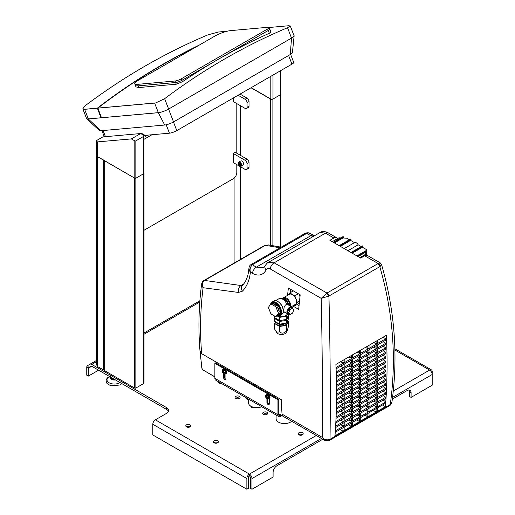 <?xml version="1.0" encoding="UTF-8"?>
<svg xmlns="http://www.w3.org/2000/svg" width="515" height="515" viewBox="0 0 515 515"><rect width="100%" height="100%" fill="white"/><g stroke="black" fill="none" stroke-linecap="round" stroke-linejoin="round"><path stroke-width="0.77" d="M373.806 342.565L376.117 343.898L377.302 343.209L377.302 340.55M365.528 347.342L367.839 348.674L369.017 347.992L369.017 345.327M357.249 352.125L359.554 353.457L360.738 352.775L360.738 350.11M348.964 356.908L351.275 358.24L352.46 357.558L352.46 354.893M340.685 361.685L342.99 363.017L344.175 362.335L344.175 359.67M336.038 367.491L385.78 338.773L385.78 340.138L336.095 368.824M383.076 337.216L385.78 338.773M373.8 347.052L376.117 348.391L377.302 347.709L377.302 345.031M365.521 351.835L367.839 353.174L369.017 352.492L369.017 349.814M357.236 356.618L359.554 357.951L360.738 357.268L360.738 354.597M348.958 361.395L351.275 362.734L352.46 362.051L352.46 359.373M340.679 366.178L342.99 367.517L344.175 366.835L344.175 364.156M336.211 371.888L385.78 343.267L385.78 344.638L336.256 373.227M383.063 341.702L385.78 343.267M373.8 351.552L376.117 352.891L377.302 352.202L377.302 349.531M365.521 356.329L367.839 357.668L369.017 356.985L369.017 354.314M357.236 361.112L359.554 362.451L360.738 361.768L360.738 359.09M348.958 365.895L351.275 367.234L352.46 366.545L352.46 363.873M340.679 370.671L342.99 372.01L344.175 371.328L344.175 368.656M336.353 376.304L385.78 347.767L385.78 349.131L336.385 377.649M383.063 346.202L385.78 347.767M373.8 356.045L376.117 357.384L377.302 356.702L377.302 354.024M365.521 360.828L367.839 362.167L369.017 361.485L369.017 358.807M357.236 365.611L359.554 366.944L360.738 366.262L360.738 363.59M348.958 370.388L351.275 371.727L352.46 371.045L352.46 368.367M340.679 375.171L342.99 376.51L344.175 375.828L344.175 373.15M336.462 380.733L385.78 352.26L385.78 353.625L336.488 382.085M383.063 350.696L385.78 352.26M373.8 360.545L376.117 361.878L377.302 361.195L377.302 358.524M365.521 365.322L367.839 366.661L369.017 365.978L369.017 363.307M357.236 370.105L359.554 371.444L360.738 370.761L360.738 368.083M348.958 374.888L351.275 376.227L352.46 375.538L352.46 372.866M340.679 379.664L342.99 381.003L344.175 380.321L344.175 377.649M336.54 385.188L385.78 356.76L385.78 358.125L336.553 386.546M383.063 355.196L385.78 356.76M373.8 365.038L376.117 366.377L377.302 365.695L377.302 363.017M365.521 369.822L367.839 371.161L369.017 370.478L369.017 367.8M357.236 374.605L359.554 375.937L360.738 375.255L360.738 372.583M348.958 379.381L351.275 380.72L352.46 380.038L352.46 377.36M340.679 384.164L342.99 385.503L344.175 384.821L344.175 382.143M336.578 389.655L385.78 361.253L385.78 362.618L336.585 391.02M383.063 359.689L385.78 361.253M373.8 369.538L376.117 370.871L377.302 370.188L377.302 367.517M365.521 374.315L367.839 375.654L369.017 374.972L369.017 372.294M357.236 379.098L359.554 380.437L360.738 379.755L360.738 377.077M348.958 383.881L351.275 385.214L352.46 384.531L352.46 381.86M340.679 388.658L342.99 389.997L344.175 389.314L344.175 386.636M336.591 394.149L385.78 365.753L385.78 367.118L336.585 395.52M383.063 364.189L385.78 365.753M336.501 403.194L385.78 374.746L385.78 376.111L336.475 404.571M340.679 397.651L342.99 398.99L344.175 398.307L344.175 395.629M383.063 373.182L385.78 374.746M373.8 378.531L376.117 379.864L377.302 379.182L377.302 376.51M365.521 383.308L367.839 384.647L369.017 383.965L369.017 381.287M357.236 388.091L359.554 389.43L360.738 388.748L360.738 386.07M348.958 392.874L351.275 394.207L352.46 393.524L352.46 390.853M336.404 407.745L385.78 379.24L385.78 380.604L336.366 409.135M340.679 402.151L342.99 403.49L344.175 402.801L344.175 400.129M383.063 377.675L385.78 379.24M373.8 383.025L376.117 384.364L377.302 383.681L377.302 381.003M365.521 387.808L367.839 389.147L369.017 388.458L369.017 385.786M357.236 392.585L359.554 393.923L360.738 393.241L360.738 390.57M348.958 397.368L351.275 398.707L352.46 398.024L352.46 395.346M336.269 412.322L385.78 383.739L385.78 385.104L336.224 413.712M340.679 406.644L342.99 407.983L344.175 407.301L344.175 404.623M383.063 382.169L385.78 383.739M373.8 387.525L376.117 388.857L377.302 388.175L377.302 385.503M365.521 392.301L367.839 393.64L369.017 392.958L369.017 390.28M357.236 397.084L359.554 398.423L360.738 397.741L360.738 395.063M348.958 401.867L351.275 403.2L352.46 402.518L352.46 399.846M336.095 416.918L385.78 388.233L385.78 389.598L336.038 418.315M340.679 411.144L342.99 412.483L344.175 411.794L344.175 409.122M383.063 386.668L385.78 388.233M373.8 392.018L376.117 393.357L377.302 392.675L377.302 389.997M365.521 396.801L367.839 398.134L369.017 397.451L369.017 394.78M357.236 401.578L359.554 402.917L360.738 402.234L360.738 399.563M348.958 406.361L351.275 407.7L352.46 407.017L352.46 404.339M335.883 421.54L385.78 392.733L385.78 394.097L335.806 422.944M340.679 415.637L342.99 416.976L344.175 416.294L344.175 413.616M383.063 391.162L385.78 392.733M373.8 396.518L376.117 397.85L377.302 397.168L377.302 394.496M365.521 401.294L367.839 402.633L369.017 401.951L369.017 399.273M357.236 406.077L359.554 407.417L360.738 406.734L360.738 404.056M348.958 410.861L351.275 412.193L352.46 411.511L352.46 408.839M335.626 426.182L385.78 397.226L385.78 398.591L335.535 427.598M340.679 420.137L342.99 421.47L344.175 420.787L344.175 418.116M383.063 395.662L385.78 397.226M373.8 401.011L376.117 402.35L377.302 401.668L377.302 398.99M365.521 405.794L367.839 407.127L369.017 406.444L369.017 403.773M357.236 410.571L359.554 411.91L360.738 411.228L360.738 408.55M348.958 415.354L351.275 416.693L352.46 416.011L352.46 413.333M382.478 404.996L385.432 406.702L334.956 435.844A619.68 357.777 -120 0 0 335.233 432.188A619.68 357.777 -120 0 0 335.304 431.171A619.68 357.777 -120 0 0 335.902 364.446L386.379 335.304A619.68 357.777 60 0 1 385.78 402.028L385.78 403.091L335.304 432.233L335.304 431.171M340.679 424.63L342.99 425.969L344.175 425.287L344.175 422.609M335.323 430.849L385.78 402.028M383.063 400.155L385.78 401.726M373.8 405.505L376.117 406.844L377.302 406.161L377.302 403.49M365.521 410.288L367.839 411.627L369.017 410.944L369.017 408.266M357.236 415.071L359.554 416.41L360.738 415.727L360.738 413.049M348.958 419.854L351.275 421.186L352.46 420.504L352.46 417.832M377.302 372.01L377.302 374.688L376.117 375.371L376.117 372.693M376.117 370.871L376.117 368.199M376.117 366.377L376.117 363.699M376.117 361.878L376.117 359.206M376.117 357.384L376.117 354.706M376.117 352.891L376.117 350.213M376.117 348.391L376.117 345.719M373.8 374.032L376.117 375.371M369.017 376.793L369.017 379.465L367.839 380.154L367.839 377.476M367.839 375.654L367.839 372.982M367.839 371.161L367.839 368.483M367.839 366.661L367.839 363.989M367.839 362.167L367.839 359.489M367.839 357.668L367.839 354.996M367.839 353.174L367.839 350.496M365.521 378.815L367.839 380.154M360.738 381.576L360.738 384.248L359.554 384.93L359.554 382.259M359.554 380.437L359.554 377.759M359.554 375.937L359.554 373.266M359.554 371.444L359.554 368.766M359.554 366.944L359.554 364.272M359.554 362.451L359.554 359.773M359.554 357.951L359.554 355.279M357.236 383.591L359.554 384.93M352.46 386.353L352.46 389.031L351.275 389.713L351.275 387.035M351.275 385.214L351.275 382.542M351.275 380.72L351.275 378.042M351.275 376.227L351.275 373.549M351.275 371.727L351.275 369.049M351.275 367.234L351.275 364.556M351.275 362.734L351.275 360.062M348.958 388.374L351.275 389.713M344.175 391.136L344.175 393.814L342.99 394.496L342.99 391.818M342.99 389.997L342.99 387.325M342.99 385.503L342.99 382.825M342.99 381.003L342.99 378.332M342.99 376.51L342.99 373.832M342.99 372.01L342.99 369.339M342.99 367.517L342.99 364.839M340.679 393.157L342.99 394.496M342.99 398.99L342.99 396.318M344.175 427.109L344.175 430.463L342.99 431.152L340.087 429.471M342.99 431.152L342.99 427.791M342.99 425.969L342.99 423.291M342.99 421.47L342.99 418.798M342.99 416.976L342.99 414.298M342.99 412.483L342.99 409.805M342.99 407.983L342.99 405.305M351.275 394.207L351.275 391.535M352.46 422.326L352.46 425.686L351.275 426.369L348.365 424.688M351.275 426.369L351.275 423.008M351.275 421.186L351.275 418.515M351.275 416.693L351.275 414.015M351.275 412.193L351.275 409.522M351.275 407.7L351.275 405.022M351.275 403.2L351.275 400.528M359.554 389.43L359.554 386.752M360.738 417.543L360.738 420.903L359.554 421.585L356.644 419.905M359.554 421.585L359.554 418.231M359.554 416.41L359.554 413.732M359.554 411.91L359.554 409.238M359.554 407.417L359.554 404.739M359.554 402.917L359.554 400.245M359.554 398.423L359.554 395.745M367.839 384.647L367.839 381.976M369.017 412.766L369.017 416.12L367.839 416.809L364.929 415.129M367.839 416.809L367.839 413.448M367.839 411.627L367.839 408.949M367.839 407.127L367.839 404.455M367.839 402.633L367.839 399.955M367.839 398.134L367.839 395.462M367.839 393.64L367.839 390.962M376.117 379.864L376.117 377.192M377.302 407.983L377.302 411.343L376.117 412.026L373.208 410.346M376.117 412.026L376.117 408.665M376.117 406.844L376.117 404.172M376.117 402.35L376.117 399.672M376.117 397.85L376.117 395.179M376.117 393.357L376.117 390.679M376.117 388.857L376.117 386.186M385.703 403.136A619.68 357.777 60 0 1 385.432 406.702M383.063 368.682L385.78 370.246L385.78 371.611L336.553 400.033M336.565 398.661L385.78 370.246M342.99 363.017L342.99 360.352M351.275 358.24L351.275 355.575M359.554 353.457L359.554 350.792M367.839 348.674L367.839 346.009M376.117 343.898L376.117 341.233M376.117 384.364L376.117 381.686M367.839 389.147L367.839 386.469M351.275 398.707L351.275 396.029M342.99 403.49L342.99 400.812M359.554 393.923L359.554 391.252M291.509 307.507A3.483 2.015 -60 0 1 292.179 307.886M292.526 308.092A4.043 2.337 120 0 0 291.76 306.934A4.043 2.337 120 0 0 287.718 309.264A4.043 2.337 120 0 0 287.718 313.931A4.043 2.337 120 0 0 289.108 314.015M288.838 313.828L290.061 314.568L288.812 312.785L287.673 312.161A3.483 2.015 -60 0 0 288.838 313.828L287.673 312.161M288.812 312.785L290.061 309.56L292.572 308.118L291.303 307.481A3.483 2.015 -60 0 0 288.96 308.833L288.838 308.981A3.483 2.015 -60 0 0 287.673 312L287.589 312.084M288.96 308.833L291.303 307.481M287.673 312L288.838 308.981M287.718 313.931L284.042 311.787L283.733 309.83L284.235 306.914L285.445 304.989L286.926 304.507L288.188 304.957M292.572 308.118L293.82 309.895L292.572 313.126L290.061 314.568M290.061 309.56L288.844 308.858M272.036 302.08L273.806 301.05A7.809 4.506 60 0 1 277.714 301.436L278.106 301.668A7.249 4.184 60 0 1 283.231 310.545L283.231 311.002A7.809 4.506 60 0 1 281.615 314.575L279.838 315.598A7.809 4.506 -120 0 0 279.838 306.586A7.809 4.506 -120 0 0 272.036 302.08A7.809 4.506 -120 0 0 270.555 304.314L268.669 306.992A6.695 3.863 60 0 0 268.643 307.584A6.695 3.863 60 0 0 268.669 308.215L270.562 313.088A6.695 3.863 60 0 0 271.482 314.234L275.268 316.416A6.695 3.863 60 0 0 276.188 316.339L278.074 313.648L279.259 312.966L277.366 315.656L276.188 316.339M282.786 313.255L284.608 312.142M287.267 330.772L286.198 332.555A5.021 2.897 180 0 1 277.907 333.656A5.021 2.897 180 0 1 276.716 332.555L275.016 329.716L277.122 332.143L279.626 331.911C281.905 333.817 284.183 333.463 286.469 330.855L287.267 330.772L288.297 326.903L288.297 321.437L287.467 320.961M275.448 321.759L274.617 323.555L274.617 329.021L275.016 329.716M274.617 323.555L279.626 326.446L286.469 325.39L288.297 321.437M275.66 321.881L275.66 322.499A5.8 3.348 -0 0 0 281.46 325.847A5.8 3.348 -0 0 0 287.261 322.499L287.261 321.411M286.469 325.39L286.469 330.855M279.626 326.446L279.626 331.911M275.853 321.997A5.8 3.348 -0 0 0 280.315 324.418A5.8 3.348 -0 0 0 286.05 323.175M286.752 322.499A5.8 3.348 -0 0 0 287.228 321.476M276.285 322.242A5.523 3.187 -0 0 0 279.536 324.122M279.722 324.16A5.523 3.187 -0 0 0 285.587 323.246M275.416 318.096A6.135 3.541 -0 0 0 277.122 319.995A6.135 3.541 -0 0 0 283.05 320.909A6.135 3.541 -0 0 0 287.383 318.405A6.135 3.541 -0 0 0 287.595 317.491L287.595 317.047M274.952 317.832L274.617 318.547L279.626 321.437L286.469 320.382L288.297 316.429L287.969 316.236M279.626 321.437L279.626 324.173L286.469 323.111L288.297 319.165L288.297 316.429M286.469 320.382L286.469 323.111M274.617 318.547L274.617 321.283L279.626 324.173M274.617 316.043L274.617 317.639L279.626 320.53L283.044 320.002A6.135 3.541 -0 0 0 283.05 320.002L286.469 319.474L288.297 315.521L288.297 314.118M277.031 315.843L279.626 317.343L286.469 316.281L287.589 313.86M287.293 313.687A5.858 3.38 180 0 1 283.514 316.558A5.858 3.38 180 0 1 277.405 315.83M286.469 316.281L286.469 319.474M279.626 317.343L279.626 320.53M283.887 298.906L284.074 298.797A4.629 2.672 60 0 1 288.04 300.496A4.629 2.672 60 0 1 289.539 305.646M288.162 304.854A6.566 3.792 -120 0 0 283.269 298.636L285.007 299.395A4.629 2.672 60 0 1 288.67 305.15M277.366 306.863L279.259 311.736L278.074 312.418L276.188 307.545L277.366 306.863A6.695 3.863 60 0 1 279.259 311.736M279.259 312.966A6.695 3.863 60 0 1 277.9 315.431A6.695 3.863 60 0 1 277.366 315.656A7.249 4.184 60 0 0 279.169 306.972A7.249 4.184 60 0 0 270.755 304.185M270.748 304.191A6.695 3.863 60 0 1 271.212 303.837A6.695 3.863 60 0 1 271.746 303.618L270.562 304.301A6.695 3.863 60 0 1 271.482 304.217L272.667 303.535L276.446 305.717L275.268 306.399L271.482 304.217M272.667 303.535A6.695 3.863 60 0 1 276.446 305.717M275.268 306.399A6.695 3.863 60 0 1 276.188 307.545M278.074 312.418A6.695 3.863 60 0 1 278.074 313.648M277.714 301.436A7.809 4.506 60 0 1 283.231 311.002M277.173 315.766A7.809 4.506 -120 0 0 279.838 315.598M271.212 303.837L272.197 303.271A6.695 3.863 60 0 1 278.892 307.133A6.695 3.863 60 0 1 278.892 314.865L277.9 315.431M223.098 371.547A4.725 2.73 -60 0 1 223.31 370.369A4.423 2.556 -0 0 0 223.903 370.71A4.725 2.73 120 0 0 223.69 371.894L223.098 372.236A4.725 2.73 180 0 1 222.416 371.605A4.435 2.562 -60 0 1 222.416 370.922A4.725 2.73 -0 0 0 223.098 371.547L223.793 371.148M223.246 371.463L223.703 371.727M222.841 371.354L222.416 371.605M223.69 371.894A4.725 2.73 -0 0 0 224.778 372.287A4.435 2.562 120 0 0 224.778 372.969A4.725 2.73 180 0 1 223.69 372.577L224.386 372.171M223.838 371.959L223.838 372.487M223.722 372.86L223.291 373.111A4.725 2.73 -60 0 1 223.098 372.236M223.69 372.577A4.725 2.73 120 0 0 223.883 373.452A4.455 2.569 180 0 1 223.291 373.111M222.834 369.326A2.646 1.532 60 0 1 224.154 369.461A2.646 1.532 60 0 1 225.885 371.791A2.646 1.532 60 0 1 225.48 373.916C222.429 373.639 221.547 372.107 222.834 369.326L223.401 368.998A2.646 1.532 60 0 1 224.727 369.126A2.646 1.532 60 0 1 226.458 371.463A2.646 1.532 60 0 1 226.053 373.587A2.646 1.532 60 0 1 225.911 373.652L225.911 378.802A1.674 0.966 60 0 1 225.564 379.568A1.674 0.966 60 0 1 224.276 379.124A1.674 0.966 60 0 1 223.542 377.437L223.542 373.581M223.813 369.886A2.369 1.371 60 0 1 225.267 373.626A2.369 1.371 60 0 1 222.364 371.946A2.369 1.371 60 0 1 223.813 369.886M266.474 396.595A4.725 2.73 -60 0 1 266.686 395.411A4.423 2.556 -0 0 0 267.279 395.752A4.725 2.73 120 0 0 267.066 396.936L266.474 397.277A4.725 2.73 180 0 1 265.792 396.647A4.435 2.562 -60 0 1 265.792 395.964A4.725 2.73 -0 0 0 266.474 396.595L267.169 396.19M266.622 396.505L267.079 396.769M266.216 396.402L265.792 396.647M267.066 396.936A4.725 2.73 -0 0 0 268.154 397.329A4.435 2.562 120 0 0 268.154 398.011A4.725 2.73 180 0 1 267.066 397.619L267.761 397.213M267.214 397.007L267.214 397.529M267.098 397.902L266.667 398.153A4.725 2.73 -60 0 1 266.474 397.277M267.066 397.619A4.725 2.73 120 0 0 267.259 398.494A4.455 2.569 180 0 1 266.667 398.153M266.21 394.368A2.646 1.532 60 0 1 267.536 394.503A2.646 1.532 60 0 1 269.261 396.833A2.646 1.532 60 0 1 268.856 398.958C265.804 398.681 264.922 397.155 266.21 394.368L266.776 394.039A2.646 1.532 60 0 1 268.103 394.175A2.646 1.532 60 0 1 269.834 396.505A2.646 1.532 60 0 1 269.429 398.629A2.646 1.532 60 0 1 269.287 398.694L269.287 403.85A1.674 0.966 60 0 1 268.939 404.616A1.674 0.966 60 0 1 267.652 404.166A1.674 0.966 60 0 1 266.918 402.479L266.918 398.629M267.188 394.928A2.369 1.371 60 0 1 268.643 398.668A2.369 1.371 60 0 1 265.74 396.988A2.369 1.371 60 0 1 267.188 394.928M281.963 415.656L280.72 416.371A3.901 2.253 -60 0 1 278.77 416.564A3.901 2.253 -60 0 1 277.958 414.775L277.958 399.749L278.75 399.292L278.75 414.318A2.787 1.609 120 0 0 279.33 415.599A2.787 1.609 120 0 0 280.72 415.457L281.171 415.199M269.236 404.217A1.674 0.966 60 0 1 267.71 402.028L267.71 399.054M225.86 379.169A1.674 0.966 60 0 1 224.334 376.986L224.334 374.012M278.75 399.292L215.656 362.869L214.871 363.326L214.871 378.351A3.901 2.253 120 0 0 215.676 380.134L278.77 416.564M277.958 399.749L214.871 363.326M200.052 351.127L201.661 353.696L281.274 399.659A738.343 426.285 120 0 0 282.027 414.118A5.575 3.219 120 0 0 282.696 415.959L278.75 413.687M214.871 376.8L203 369.95L201.919 368.347L200.116 351.99M201.661 353.696C199.846 331.602 200.322 309.605 203.09 287.711L238.445 292.443L242.417 291.162C246.788 286.72 249.453 280.398 250.412 272.19L252.453 273.362C258.408 276.446 262.985 275.306 266.171 269.95C267.105 268.373 268.457 268.032 270.221 268.933L321.218 298.372L328.416 296.254A2.787 1.397 -114.1 0 0 326.742 293.19L321.218 298.372C322.332 349.531 322.66 395.842 322.19 437.306L324.521 440.222L327.926 440.306M287.563 295.365A738.343 426.285 -60 0 1 288.361 288.007L300.187 294.838A738.343 426.285 120 0 0 298.681 309.367L292.707 305.916M214.871 376.922L203 369.95M366.12 250.593L366.287 249.479L362.438 247.251L352.176 253.18M362.83 247.483L362.83 246.119L351.385 252.723L356.908 255.91L366.583 250.322L366.506 250.824L357.301 256.135L360.655 258.073L364.646 255.768L378.1 263.538A2.787 1.796 53.4 0 1 380.257 266.326L381.525 264.523C394.773 310.365 398.243 356.232 391.934 402.118L391.11 403.882L390.267 404.507A2.787 1.609 60 0 1 389.694 405.588A2.787 1.609 60 0 1 389.694 405.595L389.964 405.427A2.787 1.712 56.6 0 1 389.823 405.505M350.998 240.653L350.998 239.288L339.559 245.893L350.992 252.492L362.438 245.887L362.83 246.119M349.421 239.739L346.73 238.188L342.977 237.994L334.428 242.932M343.492 238.02L343.492 236.791L333.643 242.475L339.16 245.661L350.606 239.057L350.998 239.288M328.416 296.254L328.937 296.035A2.787 1.609 -120 0 0 326.999 293.054L274.122 262.811L325.48 233.153A5.575 3.219 -60 0 1 328.267 232.883C327.527 231.905 321.663 230.797 320.079 232.503L325.48 233.153L333.887 238.007L329.896 240.312L333.25 242.25L342.771 236.752L343.492 236.791M366.583 255.234L366.583 250.322M365.895 255.279L365.895 252.086L358.092 256.592M366.506 255.234L366.506 250.824M354.475 242.655A3.624 2.092 60 0 1 354.513 242.636L344.213 248.578L354.475 242.655L350.606 240.421L340.344 246.35M340.801 237.885L338.992 237.795L332.259 241.683M365.553 255.363L365.895 252.086M359.863 257.616L365.553 254.333M366.287 250.49L366.287 249.479M354.513 242.636A3.624 2.092 60 0 1 358.17 244.792L347.915 250.715M361.253 246.569L358.17 244.792M380.257 266.326L379.806 266.667A2.787 1.609 60 0 0 377.868 263.686L380.237 262.882L367.433 255.492A5.575 3.219 120 0 0 364.646 255.768M333.887 238.007A5.575 3.219 -60 0 1 336.675 237.73A5.575 3.219 -60 0 1 337.499 238.657M282.741 298.436A5.858 3.38 60 0 1 283.462 297.734A5.858 3.38 60 0 1 287.969 299.305A5.858 3.38 60 0 1 290.524 305.195A5.858 3.38 60 0 1 290.434 306.161M283.462 297.734L289.372 294.316A5.858 3.38 60 0 1 293.885 295.887A5.858 3.38 60 0 1 296.44 301.784A5.858 3.38 60 0 1 295.23 304.462L291.355 306.695M299.337 302.73L298.752 303.567L294.805 305.846L293.82 305.273M299.518 301.005L297.31 302.279L294.805 305.846M298.977 294.136L299.981 296.717M298.352 293.775L294.805 295.829L297.31 302.279M293.344 290.885L289.797 292.938L294.805 295.829M288.452 294.85L289.797 292.938M297.174 304.481L299.054 305.562M290.331 289.147L290.331 292.629M242.52 285.259L241.02 285.522A5.575 4.03 97.6 0 0 238.445 292.443M390.518 404.365A2.787 1.712 56.6 0 1 389.964 405.427L391.934 402.112M329.31 440.441A2.787 1.609 -120 0 0 329.458 440.37A2.787 1.609 -120 0 0 330.025 439.289C330.591 396.692 330.224 348.938 328.937 296.035L379.806 266.667C393.151 312.657 396.64 358.601 390.267 404.507L329.755 439.443C326.69 440.377 324.167 439.662 322.19 437.306L282.027 414.118M264.768 245.391A2.787 1.481 61.7 0 1 264.852 245.34A2.787 1.481 61.7 0 1 265.502 245.262L264.665 245.443A2.787 1.609 60 0 1 265.386 245.327L280.07 247.824M305.685 233.076A2.787 1.378 66.4 0 1 306.805 233.353L308.646 232.986L310.378 233.533C309.303 232.741 307.738 232.587 305.685 233.076L305.118 233.366A2.787 1.609 60 0 1 305.118 233.366A2.787 1.609 60 0 1 306.509 233.501L312.895 236.649M270.221 268.933A5.575 3.219 120 0 1 274.122 262.811L268.373 262.36L320.079 232.503M265.161 265.714A5.575 3.695 27.9 0 0 265.141 265.746L263.609 267.497L256.361 267.137L252.324 264.807A2.787 1.815 -127.3 0 0 250.631 264.865L251.185 264.498A2.787 1.609 -120 0 0 251.172 264.51M306.509 233.501L252.582 264.639A2.787 1.609 -120 0 0 251.185 264.498L305.112 233.366M243.634 284.01L241.02 285.522L204.577 280.437A2.787 1.609 -120 0 0 203.856 280.553L203.67 280.662C203.193 280.45 202.517 281.538 201.635 283.92L201.828 285.625L203.09 287.711C201.893 284.763 202.356 282.362 204.468 280.501A2.787 1.732 -121.9 0 0 203.67 280.662A2.787 1.732 -121.9 0 0 203.657 280.669M264.665 245.443L203.856 280.553A2.787 1.609 -120 0 0 203.766 280.604M242.417 291.162A5.575 4.236 45.5 0 1 242.436 285.342C244.464 283.385 246.093 280.572 247.316 276.903C247.902 275.551 248.449 272.667 248.938 268.244L249.582 270.896L250.412 272.19C249.646 269.339 250.284 266.879 252.324 264.807L252.582 264.639M201.919 368.347L203.193 370.182M278.75 413.803L324.521 440.222C325.532 441.007 327.083 441.104 329.188 440.518A2.787 1.5 -116.8 0 0 329.188 440.518A2.787 1.5 -116.8 0 0 329.755 439.443M329.188 440.518L389.694 405.588M268.373 262.36C267.742 262.405 266.667 263.538 265.141 265.746A5.575 3.695 27.9 0 0 266.171 269.95M248.5 399.086L248.5 402.827A8.362 4.828 0 0 0 253.052 407.12A8.362 4.828 0 0 0 261.755 406.741M252.82 407.05L252.82 407.906M276.104 415.026L276.104 418.759A8.362 4.828 0 0 0 282.239 423.414A8.362 4.828 0 0 0 291.645 421.244M267.6 412.914A2.511 1.448 180 0 1 267.703 413.326A2.511 1.448 180 0 1 265.193 414.775A2.511 1.448 180 0 1 262.682 413.326A2.511 1.448 180 0 1 264.839 411.891A2.511 1.448 180 0 1 267.6 412.914M263.242 414.234A2.511 1.448 180 0 1 267.143 414.234M218.309 441.374A2.511 1.448 180 0 1 218.411 441.78A2.511 1.448 180 0 1 215.901 443.228A2.511 1.448 180 0 1 213.39 441.78A2.511 1.448 180 0 1 215.547 440.351A2.511 1.448 180 0 1 218.309 441.374M213.95 442.694A2.511 1.448 180 0 1 217.851 442.694M190.705 425.435A2.511 1.448 180 0 1 190.808 425.847A2.511 1.448 180 0 1 188.297 427.296A2.511 1.448 180 0 1 185.786 425.847A2.511 1.448 180 0 1 187.943 424.411A2.511 1.448 180 0 1 190.705 425.435M186.346 426.755A2.511 1.448 180 0 1 190.247 426.755M96.331 361.781L91.76 364.42L166.609 407.629A6.972 4.023 0 0 1 168.65 410.481A6.972 4.023 0 0 1 166.609 413.326L155.369 419.815A3.624 2.092 120 0 0 152.807 424.251L152.807 434.95L246.859 489.25L246.859 478.551A3.624 2.092 120 0 1 249.421 474.109A3.624 2.092 60 0 1 251.983 478.551L251.983 489.25L273.079 477.07L273.079 472.519A5.575 3.219 120 0 1 277.025 465.689L322.821 439.244M239.996 396.981A2.511 1.448 0 0 0 237.235 395.951A2.511 1.448 0 0 0 235.078 397.387A2.511 1.448 0 0 0 237.589 398.835A2.511 1.448 0 0 0 240.099 397.387A2.511 1.448 0 0 0 239.996 396.981M245.99 397.638A2.511 1.448 0 0 0 245.925 397.953A2.511 1.448 0 0 0 248.5 399.402M303.09 433.405A2.511 1.448 0 0 0 300.329 432.381A2.511 1.448 0 0 0 298.172 433.81A2.511 1.448 0 0 0 300.683 435.265A2.511 1.448 0 0 0 303.193 433.81A2.511 1.448 0 0 0 303.09 433.405M250.902 406.213A2.511 1.448 0 0 0 250.857 406.496A2.511 1.448 0 0 0 252.376 407.822A2.511 1.448 0 0 0 255.092 407.545M218.386 381.699A2.511 1.448 0 0 0 218.321 382.021A2.511 1.448 0 0 0 221.386 383.43M168.469 411.388A6.972 4.023 0 0 0 166.609 409.451L166.609 407.629M91.76 366.242A1.397 0.805 -120 0 0 91.065 366.171L88.625 367.581A1.397 0.805 -120 0 0 88.335 368.219L91.76 366.242L166.609 409.451M239.539 398.295A2.511 1.448 0 0 0 235.638 398.295M247.406 398.456A2.511 1.448 0 0 0 246.485 398.868M302.633 434.724A2.511 1.448 0 0 0 298.732 434.724M252.517 406.953A2.511 1.448 0 0 0 251.41 407.404M219.802 382.516A2.511 1.448 0 0 0 218.881 382.928M155.369 419.815L249.421 474.109L249.421 475.931A1.397 0.805 120 0 0 248.436 477.637L248.436 488.342L246.859 489.25M249.421 475.931A1.397 0.805 60 0 1 250.406 477.637L250.406 488.342L251.983 489.25M394.908 350.026L429.626 370.066A3.624 2.092 60 0 1 432.194 374.508L432.194 385.207L411.092 397.387L411.092 392.836A5.575 3.219 120 0 0 409.94 390.28A5.575 3.219 120 0 0 407.153 390.557L392.34 399.112M393.28 391.052L429.626 370.066A3.624 2.092 -60 0 1 431.441 369.886A3.624 2.092 -60 0 1 432.194 371.547L432.194 374.508L392.559 397.387M91.065 366.171L88.625 367.581L87.511 365.65L96.331 360.552M91.76 364.42A3.624 2.092 -120 0 0 89.951 364.24M409.039 390.022A5.575 3.219 120 0 1 409.515 391.921L409.515 396.479L411.092 397.387M87.511 365.65A3.624 2.092 -120 0 0 86.758 367.311L86.758 375.19L88.335 376.098L98.59 370.182M86.758 367.311L88.335 368.219L88.335 376.098M144.033 333.018L199.884 300.766M110.088 376.819A4.416 2.549 0 0 0 110.075 376.858A4.416 2.549 0 0 0 115.482 379.935M111.401 378.145A2.24 0.47 -98.8 0 1 111.401 378.004A4.184 2.414 0 0 0 111.407 378.01A2.24 1.764 24.8 0 1 111.401 378.145L111.401 379.175L115.18 379.761M110.39 376.993L111.401 379.175M143.981 172.789A1.674 0.966 180 0 1 144.033 173.021L144.033 382.935A1.674 0.966 180 0 1 143.537 383.617L135.851 388.053A0.837 0.483 180 0 1 134.666 388.053L104.667 370.671L104.706 160.847M134.666 388.053L134.666 178.145L104.667 160.757M104.667 370.06A0.837 0.483 0 0 0 103.56 369.925L97.605 366.661A1.114 0.644 180 0 1 97.322 366.377A27.881 16.1 180 0 1 96.331 362.753A0.56 0.322 180 0 1 96.331 362.721M103.56 160.017L97.605 156.747A1.114 0.644 180 0 1 97.322 156.463A27.881 16.1 180 0 1 96.35 153.013L96.331 362.753L96.331 153.007M240.55 93.807L240.55 94.387M240.55 105.768L240.55 155.401M240.55 166.783L240.55 259.367M251.011 87.769L270.517 99.028A1.674 0.966 0 0 0 272.197 99.266M145.603 135.316A2.787 0.592 158.8 0 1 145.204 135.451M143.981 136.172L145.217 135.458L145.217 136.61L147.786 135.123M96.427 140.762L96.427 153.064L97.348 156.489L97.348 141.902L96.125 140.788L96.427 153.064M97.348 156.489A1.011 0.579 0 0 0 97.605 156.747L134.808 178.222A0.727 0.418 0 0 0 135.838 178.222L143.55 173.767A1.564 0.908 0 0 0 143.981 173.149L143.981 135.812A1.564 0.908 0 0 0 143.518 135.175L140.685 133.533L131.377 138.908L97.348 141.902M96.125 140.788L102.826 136.919L140.685 133.533M141.458 133.984L142.063 133.636L145.217 135.458M141.02 133.726L142.063 133.636M143.981 139.327L151.893 134.756M143.55 173.767L143.55 136.43A1.564 0.908 0 0 0 143.981 135.812M131.377 138.908L134.808 140.885A0.727 0.418 0 0 0 135.838 140.885L143.55 136.43M280.926 70.497L280.926 94.284A0.727 0.418 180 0 1 280.714 94.58L272.995 99.035A1.564 0.908 180 0 1 270.813 99.015L251.172 87.672M272.995 99.035L272.995 75.074M238.928 163.57L239.443 164.897L240.466 165.489L240.981 164.755L240.466 163.435L239.443 162.843L238.928 163.57L239.816 163.062M240.923 164.613L239.971 163.152M239.443 164.897L240.428 164.324M241.632 165.135A2.369 1.371 60 0 1 241.142 166.216A2.369 1.371 60 0 1 238.773 164.851A2.369 1.371 60 0 1 238.773 162.116A2.369 1.371 60 0 1 240.595 162.746A2.369 1.371 60 0 1 241.632 165.135M241.142 166.216L243.112 165.077A2.369 1.371 -120 0 0 243.601 163.995A2.369 1.371 -120 0 0 242.571 161.607A2.369 1.371 -120 0 0 240.743 160.976L238.773 162.116M144.033 230.25L233.25 178.737A5.021 2.897 120 0 0 236.803 172.589L236.803 164.62M236.803 153.238L236.803 103.605M240.048 94.097L247.052 98.14L245.082 99.279L238.078 95.236M233.25 98.017L233.25 101.558L245.082 108.388A2.787 1.609 -120 0 0 246.479 108.523L248.449 107.384A2.787 1.609 -120 0 0 249.028 106.109L249.028 101.558A2.787 1.609 -120 0 0 247.052 98.14M233.25 153.464L233.25 162.573L245.082 169.403A2.787 1.609 -120 0 0 246.479 169.538A2.787 1.609 -120 0 0 247.052 168.263L247.052 163.712A2.787 1.609 -120 0 0 245.082 160.294L233.25 153.464L235.226 152.324L247.052 159.154L245.082 160.294M246.479 108.523A2.787 1.609 -120 0 0 247.052 107.249L247.052 102.697A2.787 1.609 -120 0 0 245.082 99.279M246.479 169.538L248.449 168.399A2.787 1.609 -120 0 0 249.028 167.124L249.028 162.573A2.787 1.609 -120 0 0 247.052 159.154M97.258 108.202L84.621 109.335A7.809 1.648 158.8 0 1 83.784 109.354L82.806 108.832L86.578 118.547A7.809 1.648 -21.2 0 0 88.335 118.907L100.972 117.781L97.367 108.144A834.409 658.08 -95.1 0 1 199.575 44.921M100.972 117.781L101.404 117.529M197.367 46.196A834.409 658.08 84.9 0 0 97.876 108.092L101.481 117.735L158.343 112.656A7.809 1.648 -21.2 0 0 168.643 109.038L164.633 98.7L155.685 102.929A7.809 1.648 158.8 0 1 154.629 103.077L97.766 108.156M82.806 108.832L85.065 105.807A834.409 658.08 84.9 0 1 207.957 34.84L218.56 32.001L227.134 31.235M268.695 28.795A4.738 1.004 158.8 0 1 269.763 29.014L269.171 27.495A4.738 1.004 158.8 0 1 267.658 28.949L181.299 78.808A4.738 1.004 158.8 0 1 175.042 80.997L137.479 84.357A11.993 2.536 158.8 0 1 134.776 83.797A11.993 2.536 158.8 0 1 138.612 80.115L214.723 36.179A11.993 2.536 158.8 0 1 230.54 30.623L268.103 27.269A4.738 1.004 158.8 0 1 269.171 27.495L288.567 25.75L290.267 25.956L287.524 27.733L291.542 38.084A7.809 1.648 -21.2 0 0 294.039 35.69L290.267 25.956M83.784 109.354L97.367 108.144M97.876 108.092L155.685 102.929M100.843 130.726L88.271 118.946A7.809 1.648 158.8 0 1 86.61 118.727L99.427 130.54A6.695 1.416 -21.2 0 0 100.843 130.726L164.703 125.023A6.695 1.416 -21.2 0 0 173.536 121.926L168.579 109.077L291.542 38.084L290.26 54.539A6.695 1.416 -21.2 0 0 292.417 52.633L294.129 35.831A7.809 1.648 158.8 0 1 291.612 38.046M293.956 35.464A7.809 1.648 158.8 0 1 294.129 35.831M86.61 118.727A7.809 1.648 158.8 0 1 86.501 118.341M88.271 118.946L158.279 112.695L164.703 125.023M168.579 109.077A7.809 1.648 158.8 0 1 158.279 112.695M145.056 135.368L169.454 133.185A5.575 1.178 -21.2 0 0 176.812 130.604L291.954 64.13A5.575 1.178 -21.2 0 0 293.737 62.418L290.602 54.333M173.536 121.926L290.26 54.539M269.763 29.014A4.738 1.004 158.8 0 1 268.251 30.469A4.738 1.004 -21.2 0 0 269.763 29.014L270.967 32.123L269.332 33.269A834.409 658.08 84.9 0 0 182.432 81.737L176.285 84.203L138.722 87.563L138.072 85.883A11.993 2.536 158.8 0 1 135.368 85.323A11.993 2.536 -21.2 0 0 138.072 85.883L175.634 82.522L138.072 85.883L137.479 84.357M138.722 87.563L135.966 86.868L134.776 83.797M182.432 81.737L181.892 80.327A4.738 1.004 158.8 0 1 175.634 82.522A4.738 1.004 -21.2 0 0 181.892 80.327L268.251 30.469L181.892 80.327L181.299 78.808M164.633 98.7A834.409 658.08 -95.1 0 1 287.524 27.733M275.538 300.696L278.911 298.752A7.249 4.184 60 0 1 286.926 304.507M267.71 402.028L266.918 402.479M224.334 376.986L223.542 377.437M277.958 414.775L214.871 378.351M280.72 415.457L278.75 414.318M377.868 263.686L326.999 293.054M328.267 232.883L336.675 237.73M252.453 273.362A5.575 3.219 120 0 1 256.361 267.137L310.841 235.69A5.575 3.219 -60 0 1 313.629 235.413L313.629 235.413A5.575 3.219 -60 0 1 313.648 235.426L310.378 233.533M265.386 245.327L204.577 280.437M199.788 302.048L144.033 334.241M316.313 435.49L249.421 474.109M152.807 424.251L246.859 478.551M251.983 478.551L321.444 438.445M409.515 391.921L411.092 392.836M109.605 376.542A7.371 4.255 0 0 0 109.277 376.71A7.371 4.255 0 0 0 109.032 382.729A7.371 4.255 0 0 0 119.448 382.87A7.371 4.255 0 0 0 119.989 382.536M143.537 173.78L143.537 383.617M135.851 178.216L135.851 388.053M104.751 160.873L104.751 370.781M103.56 160.184L103.56 369.925M103.225 159.991L103.225 369.899M97.605 141.921L97.605 366.661M97.322 156.463L97.322 366.377M280.572 94.663L280.572 247.071M272.886 99.092L272.886 245.713M234.093 178.132L234.093 263.094M270.517 99.028L270.517 245.301M135.838 178.222L135.838 140.885M134.808 178.222L134.808 140.885M270.813 99.015L270.813 76.336M280.714 94.58L280.714 70.619M249.028 106.109L247.052 107.249M249.028 101.558L247.052 102.697M249.028 162.573L247.052 163.712M249.028 167.124L247.052 168.263M88.335 118.907L84.621 109.335M105.44 136.681L103.052 130.527M291.954 64.13L288.606 55.491M176.812 130.604L173.458 121.971M169.454 133.185L166.191 124.778M175.042 80.997L176.285 84.203M267.658 28.949L269.332 33.269M154.629 103.077L158.343 112.656M287.93 304.719L291.76 306.934M283.269 298.636C282.226 297.985 280.772 298.024 278.911 298.752M225.48 373.916L226.053 373.587M268.856 398.958L269.429 398.629M380.237 262.882L381.525 264.523M314.362 235.806L313.629 235.413M281.19 247.181L268.019 244.863M248.938 268.251C249.234 266.525 249.801 265.399 250.631 264.865M200.959 361.099L201.828 368.135M201.635 283.92C198.706 306.316 198.172 328.866 200.039 351.571M431.441 369.886L394.876 348.777M109.457 376.459L107.062 378.184L105.993 380.862L107.011 383.521L110.86 385.819L119.847 385.014L121.707 383.527M110.075 376.858L110.545 376.594M104.667 370.671L104.667 160.828M280.817 94.503L280.817 247.116M234.029 178.19L234.029 263.126M104.326 136.784L101.938 130.63"/></g></svg>
